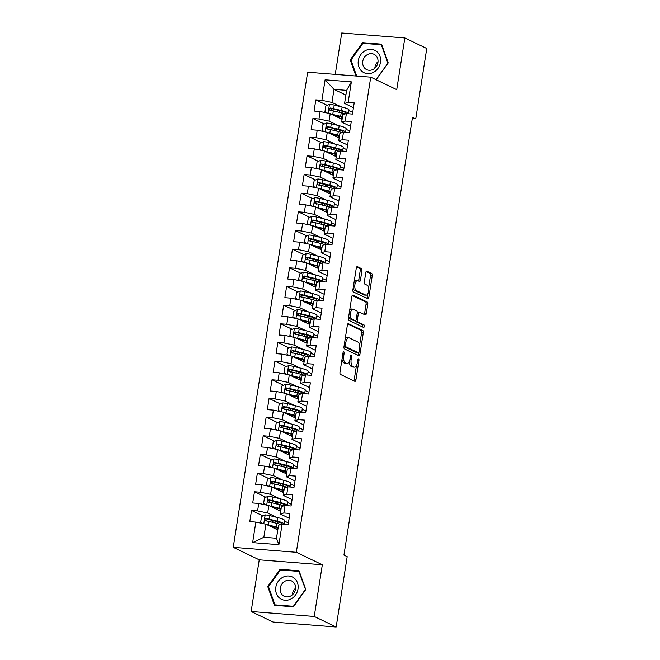 <?xml version="1.0" encoding="UTF-8"?>
<svg xmlns="http://www.w3.org/2000/svg" width="660" height="660" viewBox="0 0 660 660"><rect width="100%" height="100%" fill="white"/><g stroke="black" fill="none" stroke-linecap="round" stroke-linejoin="round"><path stroke-width="0.99" d="M343.786 351.755A1.312 0.586 94.5 0 0 343.687 351.722A1.312 0.586 94.5 0 0 343.027 352.77L339.974 372.232A1.873 0.833 94.5 0 0 340.486 374.443L354.841 381.34A1.873 0.833 94.5 0 0 354.981 381.373A1.873 0.833 94.5 0 0 355.921 379.888L358.966 360.426A1.312 0.586 94.5 0 0 358.611 358.875A1.312 0.586 94.5 0 0 358.512 358.85A1.312 0.586 94.5 0 0 357.852 359.89L357.456 362.406A6.006 2.681 94.5 0 1 354.436 367.166A6.006 2.681 94.5 0 1 353.991 367.042L352.795 366.473A6.006 2.681 94.5 0 1 351.161 359.387L351.557 356.862A1.312 0.586 94.5 0 0 351.194 355.311A1.312 0.586 94.5 0 0 351.103 355.286A1.312 0.586 94.5 0 0 350.435 356.326L350.048 358.85A6.006 2.681 94.5 0 1 347.02 363.602A6.006 2.681 94.5 0 1 346.574 363.487L345.378 362.909A6.006 2.681 94.5 0 1 343.745 355.822L344.14 353.306A1.312 0.586 94.5 0 0 343.786 351.755M361.903 270.79A1.873 0.833 94.5 0 0 361.391 268.579L357.365 266.648A1.873 0.833 94.5 0 0 357.225 266.607A1.873 0.833 94.5 0 0 356.284 268.092L352.902 289.707A1.873 0.833 94.5 0 0 353.405 291.926L367.76 298.815A1.873 0.833 94.5 0 0 367.9 298.856A1.873 0.833 94.5 0 0 368.841 297.371L372.232 275.756A1.873 0.833 94.5 0 0 371.72 273.537L366.853 271.202A1.873 0.833 94.5 0 0 366.712 271.161A1.873 0.833 94.5 0 0 365.772 272.654L364.32 281.902A1.873 0.833 94.5 0 0 364.832 284.113L367.249 285.277A5.016 2.236 94.5 0 1 368.668 290.779A5.016 2.236 94.5 0 1 366.085 295.177A5.016 2.236 94.5 0 1 365.714 295.078L356.26 290.54A5.016 2.236 94.5 0 1 354.841 285.037A5.016 2.236 94.5 0 1 357.423 280.632A5.016 2.236 94.5 0 1 357.794 280.739L359.37 281.49A1.873 0.833 94.5 0 0 359.51 281.531A1.873 0.833 94.5 0 0 360.459 280.046L361.903 270.79L360.203 270.658A1.873 0.833 94.5 0 0 359.692 268.447L356.664 266.995M412.492 117.282L343.934 555.085L347.185 556.644L336.163 627L314.234 616.465L322.327 564.77L296.332 552.288L370.738 77.162L396.726 89.653L404.827 37.958L426.756 48.493L415.742 118.841L412.492 117.282M348.447 323.614A1.873 0.833 94.5 0 0 348.307 323.573A1.873 0.833 94.5 0 0 347.366 325.058L343.975 346.673A1.873 0.833 94.5 0 0 344.487 348.892L358.842 355.781A1.873 0.833 94.5 0 0 358.982 355.822A1.873 0.833 94.5 0 0 359.923 354.337L363.305 332.722A1.873 0.833 94.5 0 0 362.802 330.503L348.166 323.59M348.439 318.194L351.821 296.579A1.873 0.833 94.5 0 1 352.77 295.094A1.873 0.833 94.5 0 1 352.91 295.127L367.257 302.024A1.873 0.833 94.5 0 1 367.768 304.235L366.316 313.483A1.873 0.833 94.5 0 1 365.376 314.977A1.873 0.833 94.5 0 1 365.236 314.935L359.42 312.139A1.873 0.833 94.5 0 0 359.279 312.106A1.873 0.833 94.5 0 0 358.33 313.591L357.373 319.729A1.873 0.833 94.5 0 0 357.885 321.94L363.94 324.852A1.312 0.586 94.5 0 1 364.312 326.287A1.312 0.586 94.5 0 1 363.635 327.442A1.312 0.586 94.5 0 1 363.536 327.418L348.95 320.405A1.873 0.833 94.5 0 1 348.439 318.194M296.332 552.288L233.244 547.33L307.651 72.212L370.738 77.162M278.883 544.682L252.623 542.619L255.841 522.093L265.906 524.188L263.86 537.256L276.482 538.246L278.883 544.682L282.101 524.155L288.148 524.634L289.905 513.439L283.849 512.96L285.021 505.494L291.076 505.972L292.825 494.777L286.77 494.299L287.941 486.832L293.997 487.311L295.746 476.116L289.699 475.637L290.862 468.171L296.917 468.649L298.675 457.454L292.619 456.976L293.791 449.51L299.838 449.988L301.595 438.793L295.54 438.314L296.711 430.848L302.767 431.327L304.516 420.131L298.46 419.653L299.632 412.186L305.687 412.665L307.436 401.47L301.389 400.991L302.552 393.525L308.608 394.003L310.365 382.808L304.31 382.33L305.473 374.863L311.528 375.342L313.286 364.138L307.23 363.668L308.401 356.202L314.449 356.68L316.206 345.477L310.15 345.007L311.322 337.54L317.377 338.019L319.126 326.815L313.071 326.345L314.242 318.879L320.298 319.358L322.047 308.154L316 307.684L317.163 300.217L323.218 300.696L324.976 289.492L318.92 289.022L320.092 281.556L326.139 282.034L327.896 270.831L321.841 270.361L323.012 262.894L329.068 263.373L330.817 252.169L324.761 251.699L325.933 244.233L331.988 244.712L333.737 233.508L327.69 233.038L328.853 225.572L334.909 226.05L336.666 214.846L330.611 214.376L331.774 206.91L337.829 207.388L339.587 196.185L333.531 195.715L334.702 188.249L340.75 188.727L342.507 177.523L336.451 177.053L337.623 169.587L343.678 170.065L345.427 158.862L339.372 158.392L340.543 150.925L346.599 151.404L348.348 140.2L342.301 139.73L343.464 132.264L349.519 132.743L351.277 121.539L345.221 121.069L346.393 113.602L352.44 114.081L354.197 102.877L348.142 102.407L344.57 103.43L346.615 90.362L334.001 89.372L331.955 102.44L340.981 106.771M262.944 515.897L251.542 510.419L249.785 521.615L255.841 522.093M251.542 510.419L257.59 510.898L258.761 503.431L268.834 505.527L280.714 511.236M265.864 497.236L254.463 491.758L252.706 502.953L258.761 503.431M254.463 491.758L260.518 492.236L261.682 484.77L271.755 486.865L283.635 492.574M268.785 478.574L257.384 473.096L255.626 484.291L261.682 484.77M257.384 473.096L263.439 473.575L264.602 466.108L274.675 468.204L286.555 473.913M271.705 459.913L260.304 454.435L258.555 465.63L264.602 466.108M260.304 454.435L266.359 454.913L267.531 447.447L277.596 449.542L289.476 455.252M274.634 441.251L263.224 435.773L261.476 446.968L267.531 447.447M263.224 435.773L269.28 436.252L270.451 428.785L280.516 430.881L292.397 436.59M277.555 422.59L266.153 417.112L264.396 428.307L270.451 428.785M266.153 417.112L272.2 417.59L273.372 410.124L283.445 412.219L295.325 417.928M280.475 403.928L269.074 398.45L267.316 409.645L273.372 410.124M269.074 398.45L275.129 398.929L276.292 391.462L286.366 393.558L298.246 399.267M283.396 385.267L271.994 379.789L270.245 390.984L276.292 391.462M271.994 379.789L278.05 380.267L279.221 372.801L289.286 374.897L301.166 380.605M286.325 366.605L274.915 361.127L273.166 372.322L279.221 372.801M274.915 361.127L280.97 361.606L282.142 354.139L292.207 356.235L304.087 361.944M289.245 347.944L277.843 342.466L276.086 353.661L282.142 354.139M277.843 342.466L283.891 342.944L285.062 335.478L295.135 337.573L307.015 343.283M292.165 329.282L280.764 323.804L279.007 335L285.062 335.478M280.764 323.804L286.82 324.283L287.983 316.816L298.056 318.912L309.936 324.621M295.086 310.621L283.685 305.143L281.927 316.338L287.983 316.816M283.685 305.143L289.74 305.621L290.903 298.155L300.976 300.25L312.856 305.959M298.007 291.959L286.605 286.481L284.856 297.676L290.903 298.155M286.605 286.481L292.661 286.96L293.832 279.493L303.897 281.589L315.777 287.298M300.935 273.298L289.525 267.82L287.776 279.015L293.832 279.493M289.525 267.82L295.581 268.298L296.752 260.832L306.817 262.927L318.697 268.637M303.856 254.636L292.454 249.158L290.697 260.353L296.752 260.832M292.454 249.158L298.501 249.637L299.673 242.171L309.746 244.266L321.626 249.975M306.776 235.975L295.375 230.497L293.617 241.692L299.673 242.171M295.375 230.497L301.43 230.975L302.593 223.509L312.667 225.604L324.547 231.313M309.697 217.313L298.295 211.835L296.546 223.03L302.593 223.509M298.295 211.835L304.351 212.314L305.522 204.847L315.587 206.943L327.467 212.652M312.625 198.652L301.216 193.174L299.467 204.369L305.522 204.847M301.216 193.174L307.271 193.652L308.443 186.186L318.508 188.281L330.388 193.99M315.546 179.99L304.144 174.512L302.387 185.707L308.443 186.186M304.144 174.512L310.192 174.991L311.363 167.524L321.436 169.62L333.316 175.329M318.466 161.329L307.065 155.851L305.308 167.046L311.363 167.524M307.065 155.851L313.12 156.329L314.284 148.863L324.357 150.958L336.237 156.667M321.387 142.667L309.986 137.189L308.228 148.385L314.284 148.863M309.986 137.189L316.041 137.668L317.204 130.201L327.277 132.297L339.158 138.006M324.308 124.006L312.906 118.528L311.157 129.723L317.204 130.201M312.906 118.528L318.962 119.006L320.133 111.54L330.198 113.636L342.078 119.344M327.236 105.344L315.826 99.866L314.077 111.061L320.133 111.54M315.826 99.866L321.882 100.345L325.099 79.81L351.359 81.873L348.142 102.407M350.518 126.349L341.649 122.092L342.82 114.625L346.393 113.602M345.221 121.069L341.649 122.092M348.967 110.608L352.704 112.406M345.881 95.081L334.001 89.372L325.099 79.81M321.882 100.345L331.955 102.44M347.597 145.01L338.728 140.753L339.892 133.287L343.464 132.264M342.301 139.73L338.728 140.753M330.198 113.636L329.035 121.102L338.06 125.433M346.046 129.269L349.784 131.068M318.962 119.006L329.035 121.102M344.677 163.672L335.808 159.415L336.971 151.948L340.543 150.925M339.372 158.392L335.808 159.415M327.277 132.297L326.106 139.763L335.14 144.094M343.126 147.931L346.863 149.729M316.041 137.668L326.106 139.763M341.756 182.333L332.879 178.076L334.051 170.61L337.623 169.587M336.451 177.053L332.879 178.076M324.357 150.958L323.185 158.425L332.211 162.756M340.205 166.592L343.934 168.391M313.12 156.329L323.185 158.425M338.827 200.995L329.959 196.738L331.13 189.271L334.702 188.249M333.531 195.715L329.959 196.738M321.436 169.62L320.265 177.086L329.29 181.417M337.285 185.254L341.014 187.052M310.192 174.991L320.265 177.086M335.907 219.656L327.038 215.399L328.21 207.933L331.774 206.91M330.611 214.376L327.038 215.399M318.508 188.281L317.344 195.748L326.37 200.079M334.356 203.915L338.093 205.714M307.271 193.652L317.344 195.748M332.986 238.318L324.118 234.061L325.281 226.595L328.853 225.572M327.69 233.038L324.118 234.061M315.587 206.943L314.416 214.409L323.45 218.74M331.435 222.585L335.173 224.375M304.351 212.314L314.416 214.409M330.066 256.979L321.189 252.722L322.361 245.256L325.933 244.233M324.761 251.699L321.189 252.722M312.667 225.604L311.495 233.071L320.529 237.402M328.515 241.246L332.252 243.037M301.43 230.975L311.495 233.071M327.146 275.641L318.268 271.384L319.44 263.917L323.012 262.894M321.841 270.361L318.268 271.384M309.746 244.266L308.575 251.732L317.6 256.063M325.594 259.908L329.323 261.698M298.501 249.637L308.575 251.732M324.217 294.302L315.348 290.045L316.519 282.579L320.092 281.556M318.92 289.022L315.348 290.045M306.817 262.927L305.654 270.394L314.68 274.725M322.666 278.57L326.403 280.36M295.581 268.298L305.654 270.394M321.296 312.964L312.427 308.707L313.591 301.24L317.163 300.217M316 307.684L312.427 308.707M303.897 281.589L302.734 289.055L311.759 293.387M319.745 297.231L323.483 299.021M292.661 286.96L302.734 289.055M318.376 331.633L309.507 327.368L310.67 319.902L314.242 318.879M313.071 326.345L309.507 327.368M300.976 300.25L299.805 307.717L308.839 312.048M316.825 315.892L320.562 317.683M289.74 305.621L299.805 307.717M315.455 350.295L306.578 346.03L307.75 338.563L311.322 337.54M310.15 345.007L306.578 346.03M298.056 318.912L296.885 326.378L305.91 330.709M313.904 334.554L317.633 336.344M286.82 324.283L296.885 326.378M312.526 368.957L303.658 364.691L304.829 357.225L308.401 356.202M307.23 363.668L303.658 364.691M295.135 337.573L293.964 345.04L302.989 349.371M310.984 353.215L314.713 355.006M283.891 342.944L293.964 345.04M309.606 387.618L300.737 383.353L301.909 375.886L305.473 374.863M304.31 382.33L300.737 383.353M292.207 356.235L291.043 363.701L300.069 368.033M308.055 371.877L311.792 373.667M280.97 361.606L291.043 363.701M306.685 406.279L297.817 402.014L298.98 394.548L302.552 393.525M301.389 400.991L297.817 402.014M289.286 374.897L288.115 382.363L297.149 386.694M305.135 390.538L308.872 392.329M278.05 380.267L288.115 382.363M303.765 424.941L294.888 420.676L296.06 413.209L299.632 412.186M298.46 419.653L294.888 420.676M286.366 393.558L285.194 401.024L294.228 405.355M302.214 409.2L305.951 410.99M275.129 398.929L285.194 401.024M300.844 443.603L291.967 439.337L293.139 431.871L296.711 430.848M295.54 438.314L291.967 439.337M283.445 412.219L282.274 419.686L291.299 424.025M299.293 427.861L303.022 429.652M272.2 417.59L282.274 419.686M297.916 462.264L289.047 457.999L290.218 450.532L293.791 449.51M292.619 456.976L289.047 457.999M280.516 430.881L279.353 438.347L288.379 442.687M296.365 446.523L300.102 448.313M269.28 436.252L279.353 438.347M294.995 480.925L286.126 476.66L287.29 469.194L290.862 468.171M289.699 475.637L286.126 476.66M277.596 449.542L276.433 457.009L285.458 461.348M293.444 465.185L297.182 466.975M266.359 454.913L276.433 457.009M292.075 499.587L283.206 495.322L284.369 487.856L287.941 486.832M286.77 494.299L283.206 495.322M274.675 468.204L273.504 475.67L282.538 480.01M290.524 483.846L294.261 485.636M263.439 473.575L273.504 475.67M289.154 518.248L280.277 513.983L281.449 506.517L285.021 505.494M283.849 512.96L280.277 513.983M271.755 486.865L270.584 494.332L279.609 498.671M287.603 502.507L291.332 504.298M260.518 492.236L270.584 494.332M276.482 538.246L278.528 525.178L282.101 524.155M268.834 505.527L267.663 512.993L276.688 517.333M284.683 521.169L288.412 522.959M257.59 510.898L267.663 512.993M412.286 118.577L415.742 118.841M404.827 37.958L341.731 33L335.255 74.374M322.327 564.77L259.24 559.82L251.138 611.506L314.234 616.465M251.138 611.506L273.075 622.042L336.163 627M259.24 559.82L233.244 547.33M353.447 107.687L344.57 103.43M265.906 524.188L277.786 529.897M252.623 542.619L263.86 537.256M346.615 90.362L351.359 81.873M280.071 569.291L267.745 586.558L274.428 605.311L293.428 606.804L305.753 589.545L299.071 570.784L280.071 569.291L281.638 570.05M376.175 79.778L388.22 62.915L381.538 44.154L362.538 42.661L350.221 59.928L355.946 76.007M273.611 521.02L272.217 520.352M276.532 502.359L275.137 501.691M279.452 483.697L278.066 483.029M282.373 465.036L280.987 464.368M285.301 446.374L283.907 445.706M288.222 427.713L286.828 427.045M291.142 409.051L289.757 408.383M294.063 390.39L292.677 389.722M296.983 371.728L295.597 371.06M299.912 353.067L298.518 352.399M302.833 334.405L301.438 333.737M305.753 315.744L304.367 315.076M308.674 297.082L307.288 296.414M311.602 278.421L310.208 277.753M314.523 259.76L313.129 259.091M317.443 241.098L316.058 240.43M320.364 222.436L318.978 221.768M323.284 203.775L321.899 203.107M326.213 185.113L324.819 184.445M329.134 166.452L327.739 165.784M332.054 147.79L330.668 147.122M334.975 129.129L333.589 128.461M337.895 110.468L336.509 109.799M341.987 359.37A6.006 2.681 94.5 0 0 343.67 362.777L345.378 362.909M347.02 363.602L345.32 363.47A6.006 2.681 94.5 0 1 344.866 363.346L343.67 362.777M349.297 361.498A6.006 2.681 94.5 0 0 351.087 366.333L352.795 366.473M354.436 367.166L352.729 367.034A6.006 2.681 94.5 0 1 352.283 366.911L351.087 366.333M353.834 380.853A1.873 0.833 94.5 0 0 354.214 379.756L356.433 365.623M359.593 345.444L361.606 332.582A1.873 0.833 94.5 0 0 361.094 330.371L347.746 323.961M357.835 355.303A1.873 0.833 94.5 0 0 358.215 354.197L358.438 352.82M345.411 345.197A1.312 0.586 94.5 0 0 345.766 346.748L358.363 352.795A1.312 0.586 94.5 0 0 358.462 352.828A1.312 0.586 94.5 0 0 359.123 351.78L359.535 349.132A6.006 2.681 94.5 0 0 357.901 342.045L349.297 337.903A6.006 2.681 94.5 0 0 348.843 337.78A6.006 2.681 94.5 0 0 345.823 342.54L345.411 345.197L344.223 345.106M343.992 346.574A1.312 0.586 94.5 0 0 344.058 346.615L345.766 346.748M356.854 352.679A1.312 0.586 94.5 0 1 356.755 352.688A1.312 0.586 94.5 0 1 356.656 352.663L344.058 346.615M348.843 337.78L347.143 337.648A6.006 2.681 94.5 0 0 345.147 339.19M352.201 295.474L365.549 301.884L367.257 302.024M364.237 314.457A1.873 0.833 94.5 0 0 364.617 313.351L366.061 304.103A1.873 0.833 94.5 0 0 365.549 301.884M357.712 312.007A1.873 0.833 94.5 0 0 357.572 311.965A1.873 0.833 94.5 0 0 357.25 312.073M355.633 320.57A1.873 0.833 94.5 0 0 356.177 321.808L362.233 324.72L363.94 324.852M362.414 326.873A1.312 0.586 94.5 0 0 362.62 325.594A1.312 0.586 94.5 0 0 362.233 324.72M353.372 309.243A5.016 2.236 94.5 0 0 353.001 309.136A5.016 2.236 94.5 0 0 350.419 313.541A5.016 2.236 94.5 0 0 351.838 319.036L355.171 320.636A1.873 0.833 94.5 0 0 355.311 320.677A1.873 0.833 94.5 0 0 356.251 319.192L357.217 313.054A1.873 0.833 94.5 0 0 356.705 310.835L353.372 309.243M353.001 309.136L351.293 309.004A5.016 2.236 94.5 0 0 349.693 310.192M348.752 316.206A5.016 2.236 94.5 0 0 350.138 318.904L351.838 319.036M353.752 320.529A1.873 0.833 94.5 0 1 353.603 320.546A1.873 0.833 94.5 0 1 353.463 320.504L350.138 318.904M358.372 281.012A1.873 0.833 94.5 0 0 358.751 279.906L360.203 270.658M357.423 280.632L355.715 280.5A5.016 2.236 94.5 0 0 354.173 281.589M353.191 287.834A5.016 2.236 94.5 0 0 354.56 290.4L356.26 290.54M366.085 295.177L364.378 295.045A5.016 2.236 94.5 0 1 364.007 294.938L354.56 290.4M368.61 287.842L370.524 275.616A1.873 0.833 94.5 0 0 370.012 273.405L366.151 271.549M366.762 298.337A1.873 0.833 94.5 0 0 367.141 297.231L367.628 294.088M268.603 586.963L267.745 586.558M351.07 60.332L350.221 59.928M364.114 43.42L362.538 42.661M266.846 524.642A5.065 0.775 8.9 0 1 268.463 524.989L276.35 526.936A14.619 2.228 8.9 0 1 278.173 527.422M268.529 525.451L275.08 527.068A12.136 1.848 8.9 0 1 278.091 527.942M262.796 523.545L260.683 522.093L261.558 516.491L265.262 514.899A5.065 0.775 8.9 0 1 269.923 515.658L277.81 517.605A14.619 2.228 8.9 0 1 284.757 520.649L284.204 524.197A14.619 2.228 -171.1 0 0 277.258 521.153L269.371 519.197A5.065 0.775 -171.1 0 0 266.087 518.595C264.52 519.172 264.404 519.915 265.733 520.831A5.065 0.775 8.9 0 1 269.016 521.441L276.911 523.388A14.619 2.228 8.9 0 1 280.805 524.527M274.634 520.946A6.98 1.064 -171.1 0 0 272.819 521.375L272.662 522.34M273.727 526.738A6.98 1.064 -171.1 0 0 271.945 527.084M266.161 521.037L267.25 519.156L275.987 521.284A12.136 1.848 8.9 0 1 281.754 523.809A12.136 1.848 8.9 0 1 280.467 524.411M269.767 505.981A5.065 0.775 8.9 0 1 271.384 506.327L279.279 508.274A14.619 2.228 8.9 0 1 281.094 508.761M271.458 506.789L278 508.406A12.136 1.848 8.9 0 1 281.02 509.272M265.716 504.883L263.604 503.431L264.478 497.83L268.183 496.237A5.065 0.775 8.9 0 1 272.844 496.996L280.739 498.943A14.619 2.228 8.9 0 1 287.686 501.988L287.125 505.535A14.619 2.228 -171.1 0 0 280.178 502.491L272.291 500.536A5.065 0.775 -171.1 0 0 269.008 499.933C267.44 500.511 267.325 501.254 268.653 502.169A5.065 0.775 8.9 0 1 271.936 502.78L279.832 504.727A14.619 2.228 8.9 0 1 283.726 505.865M277.555 502.285A6.98 1.064 -171.1 0 0 275.74 502.714L275.591 503.679M276.647 508.076A6.98 1.064 -171.1 0 0 274.865 508.423M269.082 502.376L270.171 500.494L278.908 502.623A12.136 1.848 8.9 0 1 284.674 505.147A12.136 1.848 8.9 0 1 283.387 505.75M272.687 487.319A5.065 0.775 8.9 0 1 274.304 487.666L282.2 489.613A14.619 2.228 8.9 0 1 284.023 490.099M274.378 488.128L280.921 489.745A12.136 1.848 8.9 0 1 283.94 490.611M268.637 486.222L266.524 484.77L267.399 479.168L271.103 477.576A5.065 0.775 8.9 0 1 275.773 478.327L283.66 480.282A14.619 2.228 8.9 0 1 290.606 483.326L290.053 486.874A14.619 2.228 -171.1 0 0 283.107 483.829L275.212 481.874A5.065 0.775 -171.1 0 0 271.928 481.272C270.361 481.849 270.245 482.592 271.573 483.508A5.065 0.775 8.9 0 1 274.865 484.118L282.752 486.065A14.619 2.228 8.9 0 1 286.646 487.204M280.475 483.623A6.98 1.064 -171.1 0 0 278.66 484.052L278.512 485.017M279.568 489.415A6.98 1.064 -171.1 0 0 277.786 489.761M272.745 484.069C271.285 483.087 271.409 482.344 273.1 481.833L281.828 483.962A12.136 1.848 8.9 0 1 287.595 486.486A12.136 1.848 8.9 0 1 286.316 487.088M283.016 577.187A12.425 10.956 -64.3 0 0 276.367 593.439A12.425 10.956 -64.3 0 0 290.812 599.065A12.425 10.956 -64.3 0 0 297.462 582.813A12.425 10.956 -64.3 0 0 283.016 577.187M285.202 581.097A8.506 7.499 -64.3 0 0 280.195 588.803A8.506 7.499 -64.3 0 0 284.188 596.252A8.506 7.499 -64.3 0 0 290.54 596.079A8.506 7.499 -64.3 0 0 295.548 588.373A8.506 7.499 -64.3 0 0 291.555 580.924A8.506 7.499 -64.3 0 0 285.202 581.097M292.38 594.825A8.506 7.499 115.7 0 1 295.564 588.208M305.324 589.57L293.387 606.301L274.972 604.849L268.504 586.682L280.442 569.951L298.848 571.403L305.621 589.718M276.226 605.451L274.972 604.849M299.376 571.659L298.848 571.403M365.483 50.556A12.425 10.956 -64.3 0 0 358.834 66.808A12.425 10.956 -64.3 0 0 373.279 72.435A12.425 10.956 -64.3 0 0 379.929 56.182A12.425 10.956 -64.3 0 0 365.483 50.556M367.67 54.466A8.506 7.499 -64.3 0 0 362.662 62.172A8.506 7.499 -64.3 0 0 366.663 69.622A8.506 7.499 -64.3 0 0 373.007 69.448A8.506 7.499 -64.3 0 0 378.023 61.743A8.506 7.499 -64.3 0 0 374.022 54.293A8.506 7.499 -64.3 0 0 367.67 54.466M374.847 68.194A8.506 7.499 115.7 0 1 378.031 61.578M388.088 63.088L375.878 79.637M356.672 76.057L350.971 60.052L362.909 43.321L381.315 44.773L387.791 62.939M381.843 45.028L381.315 44.773M275.608 468.658A5.065 0.775 8.9 0 1 277.233 468.996L285.12 470.951A14.619 2.228 8.9 0 1 286.943 471.438M277.299 469.466L283.849 471.083A12.136 1.848 8.9 0 1 286.861 471.949M271.565 467.56L269.445 466.108L270.328 460.507L274.024 458.914A5.065 0.775 8.9 0 1 278.693 459.665L286.58 461.62A14.619 2.228 8.9 0 1 293.527 464.665L292.974 468.212A14.619 2.228 -171.1 0 0 286.027 465.168L278.132 463.213A5.065 0.775 -171.1 0 0 274.849 462.611C273.289 463.188 273.174 463.93 274.502 464.846A5.065 0.775 8.9 0 1 277.786 465.457L285.673 467.404A14.619 2.228 8.9 0 1 289.567 468.542M283.396 464.962A6.98 1.064 -171.1 0 0 281.581 465.391L281.432 466.356M282.488 470.753A6.98 1.064 -171.1 0 0 280.706 471.1M275.665 465.407C274.213 464.425 274.329 463.683 276.02 463.171L284.749 465.3A12.136 1.848 8.9 0 1 290.515 467.824A12.136 1.848 8.9 0 1 289.237 468.427M278.536 449.996A5.065 0.775 8.9 0 1 280.153 450.334L288.04 452.29A14.619 2.228 8.9 0 1 289.864 452.776M280.219 450.805L286.77 452.422A12.136 1.848 8.9 0 1 289.781 453.288M274.486 448.899L272.365 447.447L273.248 441.845L276.952 440.253A5.065 0.775 8.9 0 1 281.614 441.004L289.501 442.959A14.619 2.228 8.9 0 1 296.447 446.003L295.894 449.551A14.619 2.228 -171.1 0 0 288.948 446.507L281.061 444.551A5.065 0.775 -171.1 0 0 277.769 443.949C276.21 444.526 276.094 445.269 277.423 446.185A5.065 0.775 8.9 0 1 280.706 446.795L288.593 448.742A14.619 2.228 8.9 0 1 292.495 449.881M286.316 446.3A6.98 1.064 -171.1 0 0 284.51 446.729L284.353 447.694M285.417 452.092A6.98 1.064 -171.1 0 0 283.627 452.438M277.843 446.391L278.941 444.51L287.677 446.638A12.136 1.848 8.9 0 1 293.436 449.163A12.136 1.848 8.9 0 1 292.157 449.765M281.457 431.335A5.065 0.775 8.9 0 1 283.074 431.673L290.961 433.628A14.619 2.228 8.9 0 1 292.784 434.115M283.148 432.143L289.69 433.76A12.136 1.848 8.9 0 1 292.71 434.627M277.406 430.237L275.294 428.785L276.169 423.184L279.873 421.591A5.065 0.775 8.9 0 1 284.534 422.342L292.429 424.297A14.619 2.228 8.9 0 1 299.376 427.342L298.815 430.889A14.619 2.228 -171.1 0 0 291.868 427.845L283.981 425.89A5.065 0.775 -171.1 0 0 280.698 425.287C279.13 425.865 279.015 426.608 280.343 427.523A5.065 0.775 8.9 0 1 283.627 428.134L291.522 430.081A14.619 2.228 8.9 0 1 295.416 431.219M289.245 427.639A6.98 1.064 -171.1 0 0 287.43 428.068L287.281 429.033M288.337 433.43A6.98 1.064 -171.1 0 0 286.555 433.777M280.772 427.73L281.861 425.848L290.598 427.977A12.136 1.848 8.9 0 1 296.365 430.502A12.136 1.848 8.9 0 1 295.078 431.104M284.377 412.673A5.065 0.775 8.9 0 1 285.995 413.011L293.89 414.967A14.619 2.228 8.9 0 1 295.713 415.453M286.069 413.482L292.611 415.099A12.136 1.848 8.9 0 1 295.63 415.965M280.327 411.576L278.215 410.124L279.089 404.522L282.793 402.93A5.065 0.775 8.9 0 1 287.455 403.681L295.35 405.636A14.619 2.228 8.9 0 1 302.296 408.68L301.736 412.228A14.619 2.228 -171.1 0 0 294.789 409.183L286.902 407.228A5.065 0.775 -171.1 0 0 283.618 406.626C282.051 407.203 281.935 407.946 283.264 408.862A5.065 0.775 8.9 0 1 286.555 409.472L294.442 411.419A14.619 2.228 8.9 0 1 298.337 412.558M292.165 408.977A6.98 1.064 -171.1 0 0 290.351 409.406L290.202 410.371M291.258 414.769A6.98 1.064 -171.1 0 0 289.476 415.115M284.435 409.423C282.975 408.441 283.099 407.698 284.79 407.187L293.518 409.315A12.136 1.848 8.9 0 1 299.285 411.84A12.136 1.848 8.9 0 1 297.998 412.442M287.298 394.012A5.065 0.775 8.9 0 1 288.923 394.35L296.81 396.305A14.619 2.228 8.9 0 1 298.634 396.792M288.989 394.82L295.531 396.437A12.136 1.848 8.9 0 1 298.551 397.303M283.255 392.914L281.135 391.462L282.01 385.861L285.714 384.268A5.065 0.775 8.9 0 1 290.384 385.019L298.271 386.974A14.619 2.228 8.9 0 1 305.217 390.019L304.664 393.566A14.619 2.228 -171.1 0 0 297.718 390.522L289.822 388.567A5.065 0.775 -171.1 0 0 286.539 387.964C284.98 388.542 284.856 389.284 286.192 390.2A5.065 0.775 8.9 0 1 289.476 390.811L297.363 392.758A14.619 2.228 8.9 0 1 301.257 393.896M295.086 390.316A6.98 1.064 -171.1 0 0 293.271 390.745L293.123 391.71M294.178 396.107A6.98 1.064 -171.1 0 0 292.397 396.454M287.356 390.761C285.904 389.779 286.019 389.029 287.71 388.525L296.439 390.654A12.136 1.848 8.9 0 1 302.206 393.178A12.136 1.848 8.9 0 1 300.927 393.781M290.227 375.35A5.065 0.775 8.9 0 1 291.844 375.688L299.731 377.644A14.619 2.228 8.9 0 1 301.554 378.13M291.91 376.159L298.46 377.776A12.136 1.848 8.9 0 1 301.471 378.642M286.176 374.253L284.056 372.801L284.938 367.199L288.635 365.607A5.065 0.775 8.9 0 1 293.304 366.358L301.191 368.313A14.619 2.228 8.9 0 1 308.137 371.357L307.585 374.905A14.619 2.228 -171.1 0 0 300.638 371.861L292.751 369.905A5.065 0.775 -171.1 0 0 289.459 369.295C287.9 369.88 287.785 370.623 289.113 371.539A5.065 0.775 8.9 0 1 292.397 372.149L300.284 374.096A14.619 2.228 8.9 0 1 304.177 375.235M298.007 371.654A6.98 1.064 -171.1 0 0 296.2 372.083L296.043 373.048M297.099 377.446A6.98 1.064 -171.1 0 0 295.317 377.792M290.276 372.1C288.824 371.118 288.94 370.367 290.631 369.864L299.359 371.992A12.136 1.848 8.9 0 1 305.126 374.517A12.136 1.848 8.9 0 1 303.847 375.119M293.147 356.689A5.065 0.775 8.9 0 1 294.764 357.027L302.651 358.982A14.619 2.228 8.9 0 1 304.474 359.469M294.83 357.497L301.381 359.114A12.136 1.848 8.9 0 1 304.392 359.98M289.096 355.583L286.984 354.139L287.859 348.538L291.563 346.945A5.065 0.775 8.9 0 1 296.224 347.696L304.111 349.651A14.619 2.228 8.9 0 1 311.058 352.696L310.505 356.243A14.619 2.228 -171.1 0 0 303.559 353.199L295.672 351.244A5.065 0.775 -171.1 0 0 292.388 350.633C290.821 351.219 290.705 351.962 292.034 352.877A5.065 0.775 8.9 0 1 295.317 353.488L303.212 355.435A14.619 2.228 8.9 0 1 307.106 356.573M300.935 352.993A6.98 1.064 -171.1 0 0 299.12 353.422L298.963 354.387M300.028 358.784A6.98 1.064 -171.1 0 0 298.246 359.131M292.462 353.084L293.551 351.202L302.288 353.331A12.136 1.848 8.9 0 1 308.055 355.855A12.136 1.848 8.9 0 1 306.768 356.458M296.068 338.027A5.065 0.775 8.9 0 1 297.685 338.365L305.58 340.321A14.619 2.228 8.9 0 1 307.395 340.808M297.759 338.836L304.301 340.453A12.136 1.848 8.9 0 1 307.321 341.319M292.017 336.922L289.905 335.478L290.779 329.876L294.484 328.284A5.065 0.775 8.9 0 1 299.145 329.035L307.04 330.99A14.619 2.228 8.9 0 1 313.987 334.034L313.426 337.582A14.619 2.228 -171.1 0 0 306.479 334.537L298.592 332.582A5.065 0.775 -171.1 0 0 295.309 331.972C293.741 332.558 293.626 333.3 294.954 334.216A5.065 0.775 8.9 0 1 298.238 334.826L306.133 336.773A14.619 2.228 8.9 0 1 310.027 337.912M303.856 334.331A6.98 1.064 -171.1 0 0 302.041 334.76L301.892 335.725M302.948 340.123A6.98 1.064 -171.1 0 0 301.166 340.469M295.383 334.422L296.472 332.541L305.209 334.67A12.136 1.848 8.9 0 1 310.975 337.194A12.136 1.848 8.9 0 1 309.688 337.796M298.988 319.366A5.065 0.775 8.9 0 1 300.605 319.704L308.5 321.659A14.619 2.228 8.9 0 1 310.324 322.146M300.679 320.174L307.222 321.791A12.136 1.848 8.9 0 1 310.241 322.658M294.938 318.26L292.825 316.816L293.7 311.215L297.404 309.623A5.065 0.775 8.9 0 1 302.074 310.373L309.961 312.328A14.619 2.228 8.9 0 1 316.907 315.373L316.354 318.92A14.619 2.228 -171.1 0 0 309.408 315.876L301.513 313.921A5.065 0.775 -171.1 0 0 298.229 313.31C296.662 313.896 296.546 314.638 297.875 315.554A5.065 0.775 8.9 0 1 301.166 316.165L309.053 318.112A14.619 2.228 8.9 0 1 312.947 319.25M306.776 315.67A6.98 1.064 -171.1 0 0 304.961 316.099L304.813 317.064M305.869 321.461A6.98 1.064 -171.1 0 0 304.087 321.808M299.046 316.115C297.586 315.134 297.709 314.383 299.401 313.879L308.129 316.008A12.136 1.848 8.9 0 1 313.896 318.533A12.136 1.848 8.9 0 1 312.617 319.135M301.909 300.696A5.065 0.775 8.9 0 1 303.534 301.042L311.421 302.998A14.619 2.228 8.9 0 1 313.244 303.484M303.6 301.513L310.15 303.13A12.136 1.848 8.9 0 1 313.162 303.996M297.866 299.599L295.746 298.155L296.629 292.553L300.325 290.961A5.065 0.775 8.9 0 1 304.994 291.712L312.881 293.667A14.619 2.228 8.9 0 1 319.828 296.711L319.275 300.259A14.619 2.228 -171.1 0 0 312.328 297.214L304.433 295.259A5.065 0.775 -171.1 0 0 301.15 294.649C299.59 295.234 299.475 295.977 300.803 296.893A5.065 0.775 8.9 0 1 304.087 297.503L311.974 299.45A14.619 2.228 8.9 0 1 315.868 300.589M309.697 297.008A6.98 1.064 -171.1 0 0 307.882 297.437L307.733 298.402M308.789 302.8A6.98 1.064 -171.1 0 0 307.007 303.146M301.966 297.454C300.514 296.472 300.63 295.721 302.321 295.218L311.05 297.346A12.136 1.848 8.9 0 1 316.816 299.871A12.136 1.848 8.9 0 1 315.538 300.473M304.837 282.034A5.065 0.775 8.9 0 1 306.454 282.381L314.341 284.336A14.619 2.228 8.9 0 1 316.165 284.823M306.521 282.851L313.071 284.468A12.136 1.848 8.9 0 1 316.082 285.334M300.787 280.937L298.666 279.493L299.549 273.892L303.253 272.299A5.065 0.775 8.9 0 1 307.915 273.05L315.802 275.005A14.619 2.228 8.9 0 1 322.748 278.05L322.195 281.597A14.619 2.228 -171.1 0 0 315.249 278.553L307.362 276.598A5.065 0.775 -171.1 0 0 304.07 275.987C302.511 276.573 302.396 277.315 303.724 278.231A5.065 0.775 8.9 0 1 307.007 278.842L314.894 280.789A14.619 2.228 8.9 0 1 318.796 281.927M312.617 278.347A6.98 1.064 -171.1 0 0 310.81 278.776L310.654 279.741M311.718 284.138A6.98 1.064 -171.1 0 0 309.928 284.485M304.144 278.438L305.242 276.548L313.978 278.685A12.136 1.848 8.9 0 1 319.737 281.209A12.136 1.848 8.9 0 1 318.458 281.812M307.758 263.373A5.065 0.775 8.9 0 1 309.375 263.719L317.262 265.675A14.619 2.228 8.9 0 1 319.085 266.161M309.449 264.19L315.991 265.807A12.136 1.848 8.9 0 1 319.011 266.673M303.707 262.276L301.595 260.832L302.47 255.23L306.174 253.638A5.065 0.775 8.9 0 1 310.835 254.389L318.73 256.344A14.619 2.228 8.9 0 1 325.677 259.388L325.116 262.936A14.619 2.228 -171.1 0 0 318.17 259.891L310.283 257.936A5.065 0.775 -171.1 0 0 306.999 257.326C305.432 257.911 305.316 258.654 306.644 259.57A5.065 0.775 8.9 0 1 309.928 260.18L317.823 262.127A14.619 2.228 8.9 0 1 321.717 263.266M315.546 259.685A6.98 1.064 -171.1 0 0 313.731 260.114L313.574 261.079M314.638 265.477A6.98 1.064 -171.1 0 0 312.856 265.823M307.073 259.776L308.162 257.887L316.899 260.024A12.136 1.848 8.9 0 1 322.666 262.548A12.136 1.848 8.9 0 1 321.379 263.15M310.678 244.712A5.065 0.775 8.9 0 1 312.296 245.058L320.191 247.013A14.619 2.228 8.9 0 1 322.014 247.5M312.37 245.528L318.912 247.145A12.136 1.848 8.9 0 1 321.932 248.011M306.628 243.614L304.516 242.171L305.39 236.569L309.094 234.976A5.065 0.775 8.9 0 1 313.756 235.727L321.651 237.683A14.619 2.228 8.9 0 1 328.597 240.727L328.036 244.274A14.619 2.228 -171.1 0 0 321.09 241.23L313.203 239.275A5.065 0.775 -171.1 0 0 309.92 238.664C308.352 239.25 308.236 239.992 309.565 240.908A5.065 0.775 8.9 0 1 312.856 241.519L320.743 243.466A14.619 2.228 8.9 0 1 324.637 244.604M318.466 241.024A6.98 1.064 -171.1 0 0 316.651 241.453L316.503 242.418M317.559 246.815A6.98 1.064 -171.1 0 0 315.777 247.162M309.994 241.114L311.091 239.225L319.82 241.362A12.136 1.848 8.9 0 1 325.586 243.886A12.136 1.848 8.9 0 1 324.299 244.489M313.599 226.05A5.065 0.775 8.9 0 1 315.224 226.397L323.111 228.352A14.619 2.228 8.9 0 1 324.935 228.838M315.29 226.867L321.832 228.484A12.136 1.848 8.9 0 1 324.852 229.35M309.557 224.953L307.436 223.509L308.311 217.907L312.015 216.315A5.065 0.775 8.9 0 1 316.685 217.066L324.572 219.021A14.619 2.228 8.9 0 1 331.518 222.065L330.965 225.613A14.619 2.228 -171.1 0 0 324.019 222.568L316.123 220.613A5.065 0.775 -171.1 0 0 312.84 220.003C311.281 220.588 311.157 221.331 312.493 222.247A5.065 0.775 8.9 0 1 315.777 222.857L323.664 224.804A14.619 2.228 8.9 0 1 327.558 225.943M321.387 222.362A6.98 1.064 -171.1 0 0 319.572 222.791L319.423 223.757M320.479 228.154A6.98 1.064 -171.1 0 0 318.697 228.5M313.657 222.808C312.205 221.826 312.32 221.075 314.012 220.564L322.74 222.7A12.136 1.848 8.9 0 1 328.507 225.225A12.136 1.848 8.9 0 1 327.228 225.827M316.519 207.388A5.065 0.775 8.9 0 1 318.145 207.735L326.032 209.69A14.619 2.228 8.9 0 1 327.855 210.177M318.211 208.205L324.761 209.822A12.136 1.848 8.9 0 1 327.772 210.688M312.477 206.291L310.357 204.847L311.239 199.246L314.935 197.654A5.065 0.775 8.9 0 1 319.605 198.404L327.492 200.359A14.619 2.228 8.9 0 1 334.438 203.404L333.886 206.951A14.619 2.228 -171.1 0 0 326.939 203.907L319.052 201.952A5.065 0.775 -171.1 0 0 315.76 201.341C314.201 201.927 314.086 202.669 315.414 203.585A5.065 0.775 8.9 0 1 318.697 204.196L326.584 206.143A14.619 2.228 8.9 0 1 330.478 207.281M324.308 203.701A6.98 1.064 -171.1 0 0 322.501 204.13L322.344 205.095M323.4 209.492A6.98 1.064 -171.1 0 0 321.618 209.839M316.577 204.146C315.125 203.164 315.241 202.414 316.932 201.902L325.661 204.039A12.136 1.848 8.9 0 1 331.427 206.563A12.136 1.848 8.9 0 1 330.149 207.166M319.448 188.727A5.065 0.775 8.9 0 1 321.065 189.073L328.952 191.029A14.619 2.228 8.9 0 1 330.775 191.515M321.131 189.544L327.682 191.161A12.136 1.848 8.9 0 1 330.693 192.027M315.397 187.63L313.286 186.186L314.16 180.584L317.864 178.992A5.065 0.775 8.9 0 1 322.525 179.743L330.412 181.698A14.619 2.228 8.9 0 1 337.359 184.742L336.806 188.29A14.619 2.228 -171.1 0 0 329.86 185.245L321.973 183.29A5.065 0.775 -171.1 0 0 318.689 182.68C317.122 183.265 317.006 184.008 318.334 184.924A5.065 0.775 8.9 0 1 321.618 185.534L329.513 187.481A14.619 2.228 8.9 0 1 333.407 188.62M327.236 185.039A6.98 1.064 -171.1 0 0 325.421 185.468L325.264 186.433M326.329 190.831A6.98 1.064 -171.1 0 0 324.547 191.177M318.763 185.13L319.852 183.241L328.589 185.377A12.136 1.848 8.9 0 1 334.356 187.902A12.136 1.848 8.9 0 1 333.069 188.504M322.369 170.065A5.065 0.775 8.9 0 1 323.986 170.412L331.881 172.367A14.619 2.228 8.9 0 1 333.696 172.854M324.06 170.882L330.602 172.499A12.136 1.848 8.9 0 1 333.622 173.365M318.318 168.968L316.206 167.524L317.08 161.923L320.785 160.331A5.065 0.775 8.9 0 1 325.446 161.081L333.341 163.036A14.619 2.228 8.9 0 1 340.288 166.081L339.727 169.628A14.619 2.228 -171.1 0 0 332.78 166.584L324.893 164.629A5.065 0.775 -171.1 0 0 321.61 164.018C320.042 164.596 319.927 165.346 321.255 166.262A5.065 0.775 8.9 0 1 324.538 166.873L332.434 168.82A14.619 2.228 8.9 0 1 336.328 169.958M330.157 166.378A6.98 1.064 -171.1 0 0 328.342 166.807L328.193 167.772M329.249 172.169A6.98 1.064 -171.1 0 0 327.467 172.516M321.684 166.469L322.773 164.579L331.51 166.716A12.136 1.848 8.9 0 1 337.276 169.24A12.136 1.848 8.9 0 1 335.989 169.843M325.289 151.404A5.065 0.775 8.9 0 1 326.906 151.75L334.801 153.706A14.619 2.228 8.9 0 1 336.625 154.192M326.98 152.221L333.523 153.838A12.136 1.848 8.9 0 1 336.542 154.704M321.238 150.307L319.126 148.863L320.001 143.261L323.705 141.669A5.065 0.775 8.9 0 1 328.375 142.42L336.262 144.375A14.619 2.228 8.9 0 1 343.208 147.419L342.655 150.967A14.619 2.228 -171.1 0 0 335.709 147.923L327.814 145.967A5.065 0.775 -171.1 0 0 324.53 145.357C322.963 145.934 322.847 146.685 324.175 147.601A5.065 0.775 8.9 0 1 327.467 148.211L335.354 150.158A14.619 2.228 8.9 0 1 339.248 151.297M333.077 147.716A6.98 1.064 -171.1 0 0 331.262 148.145L331.114 149.111M332.17 153.508A6.98 1.064 -171.1 0 0 330.388 153.854M325.347 148.162C323.887 147.18 324.01 146.429 325.702 145.918L334.43 148.054A12.136 1.848 8.9 0 1 340.197 150.579A12.136 1.848 8.9 0 1 338.918 151.181M328.21 132.743A5.065 0.775 8.9 0 1 329.835 133.089L337.722 135.044A14.619 2.228 8.9 0 1 339.545 135.531M329.901 133.559L336.443 135.176A12.136 1.848 8.9 0 1 339.463 136.042M324.167 131.645L322.047 130.201L322.93 124.6L326.626 123.007A5.065 0.775 8.9 0 1 331.295 123.758L339.182 125.713A14.619 2.228 8.9 0 1 346.129 128.758L345.576 132.305A14.619 2.228 -171.1 0 0 338.629 129.261L330.734 127.306A5.065 0.775 -171.1 0 0 327.451 126.695C325.891 127.273 325.776 128.024 327.104 128.939A5.065 0.775 8.9 0 1 330.388 129.55L338.275 131.497A14.619 2.228 8.9 0 1 342.169 132.635M335.998 129.055A6.98 1.064 -171.1 0 0 334.183 129.484L334.034 130.449M335.09 134.846A6.98 1.064 -171.1 0 0 333.308 135.193M328.267 129.5C326.815 128.518 326.931 127.768 328.622 127.256L337.351 129.393A12.136 1.848 8.9 0 1 343.117 131.917A12.136 1.848 8.9 0 1 341.839 132.52M331.138 114.081A5.065 0.775 8.9 0 1 332.755 114.427L340.642 116.383A14.619 2.228 8.9 0 1 342.466 116.869M332.822 114.898L339.372 116.515A12.136 1.848 8.9 0 1 342.383 117.381M327.088 112.984L324.967 111.54L325.85 105.938L329.554 104.346A5.065 0.775 8.9 0 1 334.216 105.097L342.103 107.052A14.619 2.228 8.9 0 1 349.049 110.096L348.496 113.644A14.619 2.228 -171.1 0 0 341.55 110.599L333.663 108.644A5.065 0.775 -171.1 0 0 330.371 108.034C328.812 108.611 328.697 109.362 330.025 110.278A5.065 0.775 8.9 0 1 333.308 110.888L341.195 112.835A14.619 2.228 8.9 0 1 345.097 113.974M338.918 110.393A6.98 1.064 -171.1 0 0 337.111 110.822L336.955 111.787M338.019 116.176A6.98 1.064 -171.1 0 0 336.229 116.531M330.445 110.484L331.543 108.595L340.279 110.731A12.136 1.848 8.9 0 1 346.038 113.256A12.136 1.848 8.9 0 1 344.759 113.858M342.557 355.732L343.745 355.822M344.866 363.346L346.574 363.487M350.369 356.771L351.557 356.862M349.965 359.287L351.161 359.387M352.283 366.911L353.991 367.042M357.786 360.335L358.966 360.426M354.214 379.756L355.921 379.888M342.952 353.207L344.14 353.306M361.094 330.371L362.802 330.503M361.606 332.582L363.305 332.722M358.215 354.197L359.923 354.337M356.656 352.663L358.363 352.795M344.644 342.449L345.823 342.54M366.061 304.103L367.768 304.235M364.617 313.351L366.316 313.483M357.142 313.492L358.33 313.591M356.161 319.63L357.373 319.729M356.177 321.808L357.885 321.94M353.463 320.504L355.171 320.636M358.751 279.906L360.459 280.046M364.007 294.938L365.714 295.078M370.012 273.405L371.72 273.537M370.524 275.616L372.232 275.756M367.141 297.231L368.841 297.371M359.692 268.447L361.391 268.579M265.163 514.94L263.786 523.751M276.911 523.388L276.35 526.936M276.87 529.452L277.15 527.637M274.065 528.107L274.255 526.87M274.882 522.893L275.162 521.078M277.786 523.619L278.058 521.854M277.81 517.605L277.258 521.153M269.016 521.441L268.463 524.989M269.923 515.658L269.371 519.197M267.25 519.156L266.087 518.595M268.092 496.279L266.706 505.09M279.832 504.727L279.279 508.274M279.79 510.79L280.071 508.976M276.986 509.446L277.175 508.208M277.802 504.232L278.083 502.417M280.706 504.958L280.978 503.192M280.739 498.943L280.178 502.491M271.936 502.78L271.384 506.327M272.844 496.996L272.291 500.536M270.171 500.494L269.008 499.933M271.012 477.617L269.635 486.428M282.752 486.065L282.2 489.613M282.711 492.129L283 490.314M279.906 490.784L280.104 489.547M280.723 485.57L281.003 483.755M283.627 486.296L283.899 484.531M283.66 480.282L283.107 483.829M274.865 484.118L274.304 487.666M275.773 478.327L275.212 481.874M273.1 481.833L271.928 481.272M273.933 458.956L272.555 467.767M285.673 467.404L285.12 470.951M285.632 473.467L285.92 471.653M282.826 472.123L283.024 470.885M283.643 466.909L283.932 465.094M286.547 467.635L286.828 465.869M286.58 461.62L286.027 465.168M277.786 465.457L277.233 468.996M278.693 459.665L278.132 463.213M276.02 463.171L274.849 462.611M276.853 440.294L275.476 449.105M288.593 448.742L288.04 452.29M288.56 454.806L288.841 452.991M285.747 453.461L285.945 452.224M286.572 448.247L286.852 446.432M289.468 448.973L289.748 447.208M289.501 442.959L288.948 446.507M280.706 446.795L280.153 450.334M281.614 441.004L281.061 444.551M278.941 444.51L277.769 443.949M279.782 421.633L278.396 430.444M291.522 430.081L290.961 433.628M291.481 436.144L291.761 434.329M288.676 434.8L288.865 433.562M289.492 429.586L289.773 427.771M292.397 430.312L292.669 428.546M292.429 424.297L291.868 427.845M283.627 428.134L283.074 431.673M284.534 422.342L283.981 425.89M281.861 425.848L280.698 425.287M282.703 402.971L281.325 411.782M294.442 411.419L293.89 414.967M294.401 417.483L294.69 415.668M291.596 416.138L291.786 414.901M292.413 410.924L292.693 409.109M295.317 411.65L295.589 409.885M295.35 405.636L294.789 409.183M286.555 409.472L285.995 413.011M287.455 403.681L286.902 407.228M284.79 407.187L283.618 406.626M285.623 384.31L284.245 393.121M297.363 392.758L296.81 396.305M297.322 398.822L297.611 397.007M294.517 397.477L294.715 396.239M295.334 392.263L295.614 390.448M298.238 392.98L298.518 391.223M298.271 386.974L297.718 390.522M289.476 390.811L288.923 394.35M290.384 385.019L289.822 388.567M287.71 388.525L286.539 387.964M288.544 365.648L287.166 374.459M300.284 374.096L299.731 377.644M300.25 380.16L300.531 378.345M297.437 378.815L297.635 377.578M298.254 373.601L298.543 371.786M301.158 374.319L301.438 372.562M301.191 368.313L300.638 371.861M292.397 372.149L291.844 375.688M293.304 366.358L292.751 369.905M290.631 369.864L289.459 369.295M291.464 346.987L290.087 355.798M303.212 355.435L302.651 358.982M303.171 361.498L303.451 359.683M300.366 360.154L300.556 358.916M301.183 354.94L301.463 353.125M304.087 355.658L304.359 353.9M304.111 349.651L303.559 353.199M295.317 353.488L294.764 357.027M296.224 347.696L295.672 351.244M293.551 351.202L292.388 350.633M294.393 328.325L293.007 337.136M306.133 336.773L305.58 340.321M306.091 342.837L306.372 341.022M303.286 341.492L303.476 340.255M304.103 336.27L304.384 334.463M307.007 336.996L307.279 335.239M307.04 330.99L306.479 334.537M298.238 334.826L297.685 338.365M299.145 329.035L298.592 332.582M296.472 332.541L295.309 331.972M297.313 309.664L295.936 318.466M309.053 318.112L308.5 321.659M309.012 324.175L309.301 322.361M306.207 322.831L306.405 321.593M307.024 317.608L307.304 315.802M309.928 318.334L310.2 316.577M309.961 312.328L309.408 315.876M301.166 316.165L300.605 319.704M302.074 310.373L301.513 313.921M299.401 313.879L298.229 313.31M300.234 290.994L298.856 299.805M311.974 299.45L311.421 302.998M311.933 305.514L312.221 303.699M309.127 304.169L309.325 302.932M309.944 298.947L310.233 297.14M312.848 299.673L313.129 297.916M312.881 293.667L312.328 297.214M304.087 297.503L303.534 301.042M304.994 291.712L304.433 295.259M302.321 295.218L301.15 294.649M303.154 272.332L301.777 281.143M314.894 280.789L314.341 284.336M314.861 286.852L315.142 285.037M312.048 285.508L312.246 284.27M312.865 280.286L313.153 278.479M315.769 281.012L316.049 279.254M315.802 275.005L315.249 278.553M307.007 278.842L306.454 282.381M307.915 273.05L307.362 276.598M305.242 276.548L304.07 275.987M306.083 253.671L304.697 262.482M317.823 262.127L317.262 265.675M317.782 268.191L318.062 266.376M314.977 266.846L315.166 265.609M315.793 261.624L316.074 259.817M318.697 262.35L318.97 260.593M318.73 256.344L318.17 259.891M309.928 260.18L309.375 263.719M310.835 254.389L310.283 257.936M308.162 257.887L306.999 257.326M309.004 235.01L307.626 243.821M320.743 243.466L320.191 247.013M320.702 249.529L320.991 247.714M317.897 248.185L318.087 246.947M318.714 242.962L318.995 241.156M321.618 243.688L321.89 241.931M321.651 237.683L321.09 241.23M312.856 241.519L312.296 245.058M313.756 235.727L313.203 239.275M311.091 239.225L309.92 238.664M311.924 216.348L310.546 225.159M323.664 224.804L323.111 228.352M323.623 230.868L323.911 229.053M320.818 229.523L321.016 228.277M321.635 224.301L321.915 222.494M324.538 225.027L324.819 223.27M324.572 219.021L324.019 222.568M315.777 222.857L315.224 226.397M316.685 217.066L316.123 220.613M314.012 220.564L312.84 220.003M314.845 197.686L313.467 206.498M326.584 206.143L326.032 209.69M326.551 212.207L326.832 210.392M323.738 210.862L323.936 209.616M324.555 205.639L324.844 203.833M327.459 206.365L327.739 204.6M327.492 200.359L326.939 203.907M318.697 204.196L318.145 207.735M319.605 198.404L319.052 201.952M316.932 201.902L315.76 201.341M317.765 179.025L316.387 187.836M329.513 187.481L328.952 191.029M329.472 193.545L329.752 191.73M326.667 192.2L326.857 190.954M327.484 186.978L327.764 185.171M330.388 187.704L330.66 185.938M330.412 181.698L329.86 185.245M321.618 185.534L321.065 189.073M322.525 179.743L321.973 183.29M319.852 183.241L318.689 182.68M320.694 160.363L319.308 169.174M332.434 168.82L331.881 172.367M332.392 174.883L332.673 173.069M329.587 173.539L329.777 172.293M330.404 168.316L330.685 166.51M333.308 169.042L333.58 167.277M333.341 163.036L332.78 166.584M324.538 166.873L323.986 170.412M325.446 161.081L324.893 164.629M322.773 164.579L321.61 164.018M323.614 141.702L322.237 150.513M335.354 150.158L334.801 153.706M335.313 156.222L335.602 154.407M332.508 154.877L332.706 153.631M333.325 149.655L333.605 147.848M336.229 150.381L336.501 148.615M336.262 144.375L335.709 147.923M327.467 148.211L326.906 151.75M328.375 142.42L327.814 145.967M325.702 145.918L324.53 145.357M326.535 123.04L325.157 131.851M338.275 131.497L337.722 135.044M338.233 137.56L338.522 135.745M335.428 136.216L335.626 134.97M336.245 130.993L336.534 129.187M339.149 131.719L339.43 129.954M339.182 125.713L338.629 129.261M330.388 129.55L329.835 133.089M331.295 123.758L330.734 127.306M328.622 127.256L327.451 126.695M329.455 104.379L328.078 113.19M341.195 112.835L340.642 116.383M341.162 118.899L341.443 117.084M338.349 117.554L338.547 116.308M339.166 112.332L339.454 110.525M342.07 113.058L342.35 111.293M342.103 107.052L341.55 110.599M333.308 110.888L332.755 114.427M334.216 105.097L333.663 108.644M331.543 108.595L330.371 108.034M356.755 352.688L358.462 352.828M357.572 311.965L359.279 312.106M353.603 320.546L355.311 320.677"/></g></svg>
